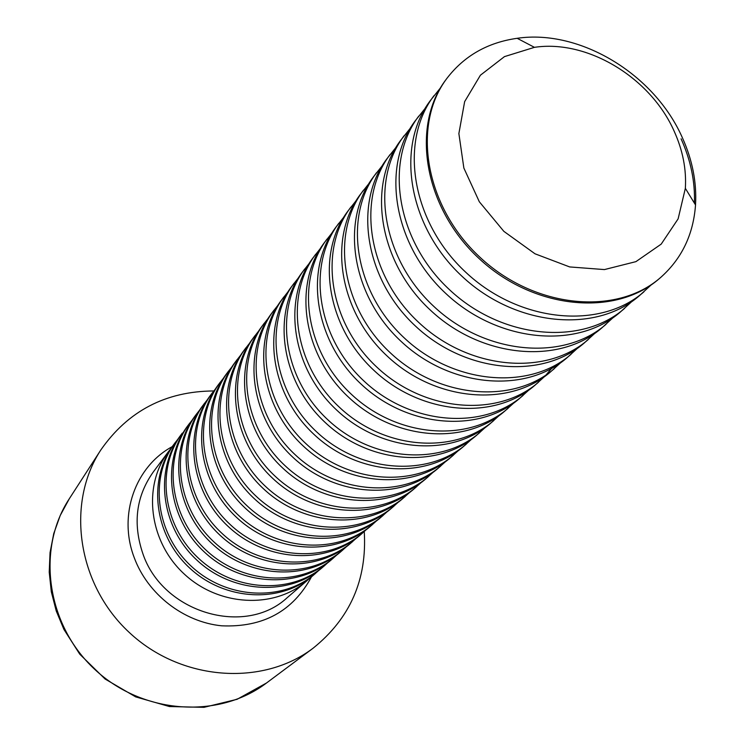 <?xml version="1.0" encoding="UTF-8"?>
<svg xmlns="http://www.w3.org/2000/svg" width="745" height="745" viewBox="0 0 745 745"><rect width="100%" height="100%" fill="white"/><g stroke="black" fill="none" stroke-linecap="round" stroke-linejoin="round"><path stroke-width="1.12" d="M364.249 531.558C367.183 579.517 350.15 618.378 313.17 648.15C262.333 686.778 180.821 680.986 129.146 632.356C77.126 584.099 65.811 503.164 100.91 449.831C128.112 410.905 165.725 391.283 213.768 390.957M310.05 577.924L306.791 580.867C274.337 609.205 218.732 606.56 183.922 573.734C148.804 541.224 142.407 485.936 168.472 451.628L171.192 448.183M318.786 570.419L313.468 575.149C280.744 603.711 224.618 601.001 189.444 567.82C153.954 534.975 147.445 479.165 173.725 444.579L178.083 438.945M315.452 573.445C282.653 602.072 226.368 599.343 191.083 566.06C155.491 533.113 148.953 477.145 175.289 442.483M322.306 567.569C289.237 596.438 232.421 593.625 196.755 559.998C160.79 526.696 154.131 470.197 180.69 435.248L182.292 433.096C155.668 468.121 162.363 524.787 198.449 558.191C234.219 591.921 291.202 594.761 324.345 565.818L322.306 567.569M332.028 558.303L328.75 561.749M327.772 562.708L324.345 565.818M336.991 554.792L331.385 559.784C297.972 588.96 240.43 586.045 204.279 551.943C167.802 518.185 160.994 460.978 187.842 425.665L192.443 419.724M333.471 557.986C299.984 587.237 242.283 584.294 206.011 550.089C169.422 516.22 162.578 458.846 189.491 423.458M346.481 546.653L340.707 551.794C306.94 581.277 248.672 578.26 212.008 543.673C175.019 509.431 168.053 451.507 195.181 415.812L199.921 409.713M342.858 549.94C309.017 579.508 250.581 576.453 213.787 541.764C176.686 507.41 169.683 449.319 196.885 413.54M356.231 538.281L350.299 543.571C316.169 573.38 257.155 570.242 219.961 535.161C182.441 500.435 175.308 441.757 202.733 405.69L207.604 399.413M352.515 541.671C318.301 571.555 259.111 568.388 221.796 533.197C184.155 498.349 176.984 439.513 204.484 403.352M366.261 529.676L360.161 535.115C325.667 565.25 265.881 561.991 228.138 526.408C190.077 491.169 182.776 431.737 210.5 395.278L215.519 388.825M362.433 533.159C327.856 563.369 267.893 560.091 230.028 524.387C191.838 489.027 184.499 429.427 212.297 392.876M376.579 520.811L370.302 526.417C335.436 556.888 274.858 553.507 236.565 517.393C197.937 481.633 190.459 421.428 218.49 384.569L223.658 377.929M372.649 524.405C337.69 554.95 276.935 551.542 238.512 515.307C199.753 479.426 192.238 419.044 220.343 382.092M387.204 511.694L380.742 517.458C345.494 548.273 284.106 544.763 245.235 508.109C206.03 471.818 198.366 410.802 226.722 373.543L232.04 366.708M383.163 515.391C347.822 546.281 286.248 542.742 247.238 505.967C207.902 469.546 200.2 408.353 228.622 371.001M398.147 502.298L391.498 508.248C355.859 539.399 293.632 535.757 254.175 498.545C214.374 461.695 206.514 399.869 235.187 362.191L240.663 355.16M393.984 506.116C358.252 537.35 295.839 533.671 256.243 496.338C216.301 459.358 208.404 397.336 237.143 359.574M409.424 492.622L402.57 498.75C366.531 530.263 303.457 526.473 263.385 488.683C222.969 451.265 214.914 388.592 243.913 350.504L249.556 343.249M405.131 496.552C368.999 528.149 305.729 524.322 265.518 486.401C224.962 448.853 216.851 385.985 245.924 347.794M421.046 482.639L413.987 488.962C377.538 520.839 313.589 516.89 272.884 478.523C231.835 440.509 223.565 376.97 252.9 338.454L258.729 330.976M416.623 486.699C380.08 518.66 315.927 514.683 275.082 476.167C233.893 438.023 225.567 374.288 254.976 335.669M433.031 472.349L425.749 478.877C388.89 511.117 324.038 507.019 282.69 468.028C240.989 429.418 232.496 364.985 262.166 326.031L268.181 318.32M428.477 476.539C391.516 508.872 326.459 504.728 284.953 465.597C243.103 426.848 234.563 362.219 264.307 323.153M445.398 461.732L437.892 468.465C400.605 501.087 334.822 496.822 292.804 457.197C250.432 417.964 241.706 352.618 271.729 313.207L277.941 305.264M440.695 466.063C403.315 498.768 337.317 494.457 295.141 454.692C252.611 415.31 243.838 349.759 273.937 310.246M458.166 450.762L450.418 457.728C412.702 490.732 345.969 486.289 303.252 446.013C260.182 406.127 251.223 339.85 281.591 299.984L288.017 291.789M453.314 455.242C415.505 488.338 348.548 483.85 305.673 443.424C262.436 403.39 253.421 336.889 283.873 296.92M471.352 439.438L463.353 446.637C425.199 480.031 357.479 475.403 314.055 434.456C270.258 393.909 261.048 326.655 291.779 286.331L298.419 277.857M466.342 444.067C428.096 477.554 360.142 472.879 316.55 431.783C272.596 391.078 263.32 323.6 294.135 283.165M484.976 427.742L476.716 435.182C438.116 468.978 369.38 464.154 325.211 422.508C280.679 381.263 271.199 313.021 302.302 272.223L309.175 263.469M479.808 432.528C441.105 466.417 372.146 461.546 327.8 419.742C283.091 378.339 273.555 309.864 304.742 268.954M499.066 415.635L490.527 423.337C451.47 457.542 381.701 452.513 336.768 410.15C291.453 368.188 281.703 298.922 313.179 257.64L320.294 248.597M493.721 420.599C454.562 454.897 384.55 449.812 339.441 407.282C293.958 365.162 284.134 295.653 315.703 254.259M513.64 403.12L504.812 411.091C465.29 445.715 394.45 440.463 348.716 397.355C302.61 354.657 292.571 284.339 324.429 242.553L331.795 233.204M508.118 408.251C468.493 442.977 397.402 437.669 351.491 394.394C305.199 351.519 295.085 280.949 327.036 239.061M528.726 390.156L519.591 398.417C479.594 433.469 407.645 427.984 361.101 384.103C314.167 340.642 303.82 269.234 336.079 226.946L343.706 217.27M523.018 395.483C482.909 430.629 410.709 425.088 363.97 381.03C316.849 337.383 306.428 265.723 338.77 223.332M544.353 376.728L534.901 385.295C494.419 420.785 421.335 415.049 373.934 370.377C326.142 326.114 315.47 253.579 348.129 210.788L356.045 200.768M551.486 368.551L546.029 374.977M538.449 382.25C497.856 417.833 424.51 412.05 376.905 367.183C328.927 322.743 318.171 249.947 350.923 207.045M560.557 362.806L550.751 371.699C509.785 407.627 435.518 401.639 387.242 356.129C338.565 311.047 327.549 237.357 360.617 194.045L368.831 183.67M554.429 368.551C513.352 404.572 438.814 398.528 390.324 352.823C341.443 307.545 330.352 233.595 363.513 190.161M577.347 348.371L567.196 357.609C525.719 393.984 450.25 387.717 401.052 341.35C351.454 295.411 340.083 220.539 373.571 176.686L382.092 165.93M571.005 354.331C529.416 390.818 453.668 384.485 404.256 337.923C354.443 291.779 342.989 216.627 376.57 172.663M594.78 333.387L584.248 342.989C542.267 379.829 465.541 373.264 415.384 326.003C364.836 279.17 353.093 203.068 387 158.685L395.865 147.519M588.205 339.59C546.104 376.532 469.089 369.911 418.718 322.436C367.946 275.399 356.11 199.008 390.119 154.504M612.884 317.826L601.951 327.8C559.448 365.115 481.428 358.252 430.293 310.05C378.739 262.296 366.596 184.928 400.94 139.986L410.16 128.41M606.067 324.28C563.443 361.697 485.125 354.76 433.758 306.344C381.971 258.375 369.744 180.709 404.181 135.646M631.704 301.651L620.343 312.034C577.31 349.824 497.958 342.626 445.789 293.465C393.202 244.751 380.639 166.07 415.431 120.569L425.022 108.537M624.617 308.365C581.463 346.276 501.804 338.994 449.393 289.609C396.573 240.663 383.908 161.684 418.802 116.052M651.27 284.823L639.471 295.644C595.898 333.918 515.168 326.366 461.919 276.199C408.26 226.48 395.25 146.448 430.489 100.379L440.491 87.873M643.913 291.826C600.219 330.221 519.172 322.585 465.681 272.186C411.762 222.233 398.649 141.885 433.99 95.686M681.088 138.821C690.717 160.138 695.169 181.584 694.414 203.152M660.61 277.512L659.362 278.583C615.24 317.361 533.085 309.436 478.728 258.217C423.942 207.455 410.467 126.026 446.162 79.37L447.149 78.057C464.424 55.726 487.761 42.474 517.16 38.302C580.132 28.99 654.427 74.23 682.318 137.611C692.431 159.989 696.826 182.441 695.523 204.959C693.362 234.573 681.722 258.757 660.61 277.512C616.46 316.318 534.212 308.365 479.78 257.081C424.929 206.253 411.417 124.741 447.149 78.057M674.253 131.418C682.802 150.378 686.499 169.357 685.353 188.345L678.118 218.872L661.197 244.127L635.913 261.644L604.437 269.578L569.683 266.933L535.003 253.794L503.844 231.341L479.324 201.774L463.865 168.063L458.873 133.569L464.647 101.627L480.413 75.208L504.458 56.62L534.435 47.335C587.507 39.299 650.674 77.694 674.253 131.418M100.91 449.831L69.294 498.768C36.244 549.037 46.423 624.552 94.643 669.28C142.537 714.353 218.574 719.391 266.477 683.016L313.17 648.15M311.522 576.76C293.008 611.217 263.087 627.569 221.749 625.819C183.596 622.094 147.678 594.165 134.221 557.614C117.868 515.046 135.329 466.5 172.244 446.637M168.472 451.628L153.153 472.162C136.139 496.31 132.684 523.409 142.789 553.461C162.55 612.874 245.105 637.115 287.346 597.546L306.791 580.867M69.294 498.768L60.205 515.531L53.742 533.616L50.045 552.622L49.226 572.141L51.303 591.744L56.248 610.993L63.949 629.469L79.724 654.138L105.092 679.021L135.692 696.892L169.432 706.539L204.018 707.34L237.106 699.294L266.477 683.016M534.435 47.335L517.16 38.302M685.353 188.345L695.523 204.959"/></g></svg>
